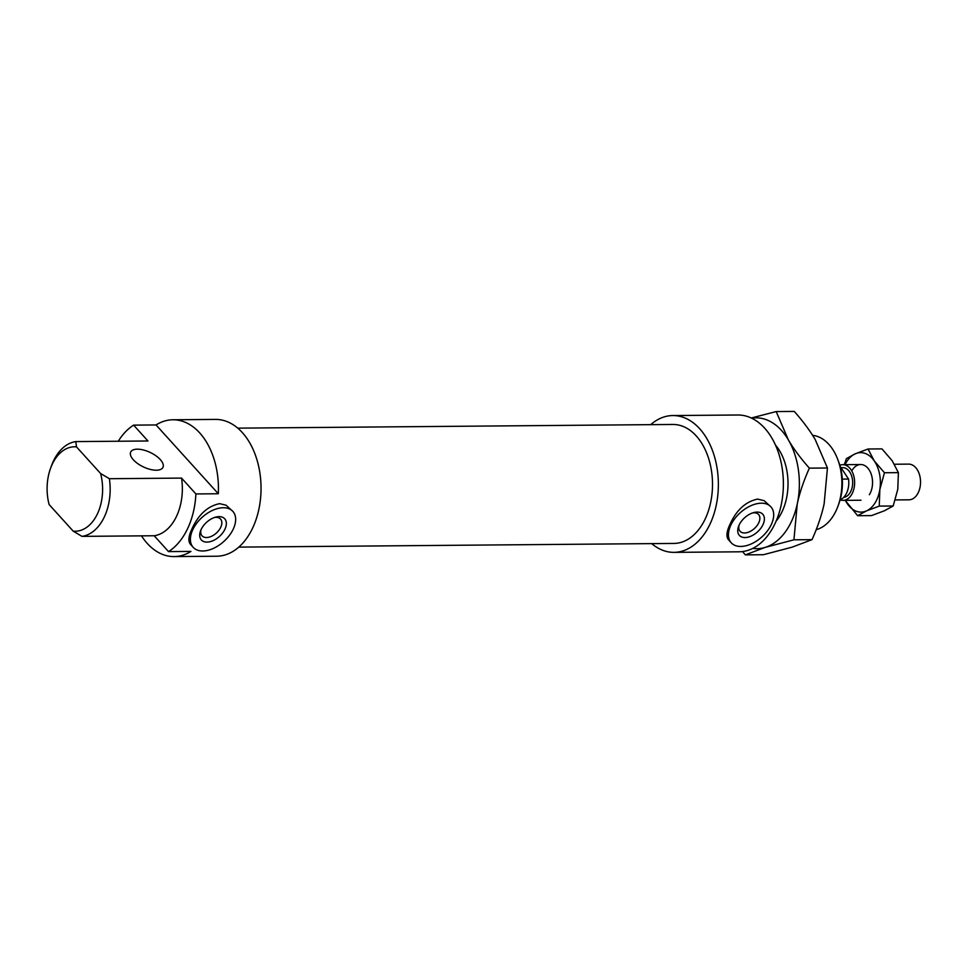 <?xml version="1.0" encoding="UTF-8"?>
<svg xmlns="http://www.w3.org/2000/svg" width="968" height="968" viewBox="0 0 968 968"><rect width="100%" height="100%" fill="white"/><g stroke="black" fill="none" stroke-linecap="round" stroke-linejoin="round"><path stroke-width="1.45" d="M73.205 531.154L81.99 536.369A47.589 31.266 -90.5 0 0 109.372 478.712L100.587 473.497A42.229 27.757 89.5 0 1 73.205 531.154L49.114 504.534A42.229 27.757 89.5 0 1 50.481 468.524A42.229 27.757 89.5 0 1 76.484 446.877L75.782 441.602A47.589 31.266 -90.5 0 0 51.425 465.898L50.481 468.524M81.99 536.369L154.178 535.752L168.529 551.603L190.938 551.409A68.401 44.951 89.5 0 1 174.071 556.588A68.401 44.951 89.5 0 1 141.485 535.861M75.782 441.602L147.959 440.984L133.62 425.134L156.042 424.952L218.32 493.753L195.899 493.946L181.561 478.095A47.589 31.266 89.5 0 1 154.178 535.752M181.561 478.095L109.372 478.712M100.587 473.497L76.484 446.877M137.299 449.176A17.848 7.986 25.4 0 0 130.704 452.044A17.848 7.986 25.4 0 0 143.397 466.915A17.848 7.986 25.4 0 0 162.951 467.35A17.848 7.986 25.4 0 0 155.884 455.759A17.848 7.986 25.4 0 0 137.299 449.176M812.6 435.334A47.589 31.266 89.5 0 1 837.683 459.255A47.589 31.266 89.5 0 1 838.07 505.877A47.589 31.266 89.5 0 1 836.013 510.85A47.589 31.266 89.5 0 1 816.205 529.678M838.07 505.877L839.026 503.251A42.229 27.757 -90.5 0 0 838.675 461.869L837.683 459.255M762.953 524.716A15.766 9.559 -42.2 0 1 745.65 537.53A15.766 9.559 -42.2 0 1 738.62 526.253A15.766 9.559 -42.2 0 1 753.733 512.568A15.766 9.559 -42.2 0 1 762.953 524.716M752.511 512.955A12.487 7.575 -42.2 0 1 758.585 514.504A12.487 7.575 -42.2 0 1 758.743 522.817A12.487 7.575 -42.2 0 1 749.486 531.771A12.487 7.575 -42.2 0 1 740.06 531.275A12.487 7.575 -42.2 0 1 739.116 525.079M224.915 529.266A15.766 9.559 -42.2 0 1 207.612 542.08A15.766 9.559 -42.2 0 1 200.582 530.803A15.766 9.559 -42.2 0 1 215.695 517.118A15.766 9.559 -42.2 0 1 224.915 529.266M214.472 517.493A12.487 7.575 -42.2 0 1 220.547 519.054A12.487 7.575 -42.2 0 1 220.704 527.354A12.487 7.575 -42.2 0 1 211.447 536.32A12.487 7.575 -42.2 0 1 202.022 535.824A12.487 7.575 -42.2 0 1 201.078 529.617M761.332 503.203A26.765 16.226 137.8 0 0 734.809 518.618A26.765 16.226 137.8 0 0 731.227 542.782A26.765 16.226 137.8 0 0 751.422 543.859A26.765 16.226 137.8 0 0 771.242 524.644A26.765 16.226 137.8 0 0 770.915 506.857A26.765 16.226 137.8 0 0 761.332 503.203M731.227 542.782L728.468 539.745C726 536.732 726.545 531.529 730.102 524.111C736.587 509.918 745.771 501.581 757.629 499.101L764.127 500.662L770.915 506.857M223.293 507.74A26.765 16.226 137.8 0 0 196.77 523.156A26.765 16.226 137.8 0 0 193.189 547.331A26.765 16.226 137.8 0 0 213.383 548.396A26.765 16.226 137.8 0 0 233.203 529.193A26.765 16.226 137.8 0 0 232.877 511.406A26.765 16.226 137.8 0 0 223.293 507.74M193.189 547.331L190.43 544.282C187.961 541.281 188.506 536.078 192.063 528.661C198.561 514.468 207.733 506.131 219.591 503.65L226.088 505.211L232.877 511.406M156.042 424.952A68.401 44.951 89.5 0 1 172.909 419.773A68.401 44.951 89.5 0 1 218.32 493.753M118.265 441.239A68.401 44.951 89.5 0 1 133.62 425.134M195.899 493.946A68.401 44.951 89.5 0 1 187.574 528.697A68.401 44.951 89.5 0 1 168.529 551.603M172.909 419.773L215.501 419.41A68.401 44.951 89.5 0 1 255.951 456.666A68.401 44.951 89.5 0 1 252.588 528.153A68.401 44.951 89.5 0 1 216.663 556.225L174.071 556.588M237.777 428.146L672.917 424.468A59.484 39.083 89.5 0 1 708.092 456.86A59.484 39.083 89.5 0 1 705.164 519.029A59.484 39.083 89.5 0 1 673.922 543.435L238.781 547.114M650.714 424.662A68.401 44.951 89.5 0 1 672.845 415.55A68.401 44.951 89.5 0 1 713.283 452.794A68.401 44.951 89.5 0 1 709.919 524.281A68.401 44.951 89.5 0 1 673.994 552.365A68.401 44.951 89.5 0 1 651.718 543.629M672.845 415.55L737.858 415.006A68.401 44.951 89.5 0 1 778.296 452.25A68.401 44.951 89.5 0 1 774.932 523.736A68.401 44.951 89.5 0 1 739.007 551.808L673.994 552.365M840.139 466.31L848.549 479.051L842.281 479.099M848.549 479.051A17.848 11.725 89.5 0 1 845.415 495.205A17.848 11.725 89.5 0 1 840.115 499.839A17.848 11.725 89.5 0 0 843.055 500.371L860.988 500.214M841.035 467.665L842.777 467.653A14.871 9.777 89.5 0 1 851.888 476.8A14.871 9.777 89.5 0 1 849.856 493.051A14.871 9.777 89.5 0 1 843.709 497.346M839.825 465.269A17.848 11.725 89.5 0 1 842.753 464.676A17.848 11.725 89.5 0 1 853.691 475.651A17.848 11.725 89.5 0 1 851.247 495.156A17.848 11.725 89.5 0 1 843.055 500.371M894.42 464.241L908.662 464.12A17.848 11.725 89.5 0 1 919.6 475.094A17.848 11.725 89.5 0 1 917.156 494.6A17.848 11.725 89.5 0 1 908.964 499.815L895.279 499.924M751.277 417.994L776.179 411.569L788.363 439.896A65.437 43.003 -90.5 0 0 751.64 418.164M809.357 468.149C803.706 480.769 799.665 492.724 797.245 504.013A65.437 43.003 -90.5 0 0 788.363 439.896C793.578 448.813 800.584 458.239 809.357 468.149L827.446 468.004L815.262 439.666C810.034 430.748 803.041 421.334 794.268 411.412L776.179 411.569M793.941 539.805L765.252 547.368A65.437 43.003 -90.5 0 0 797.245 504.013L793.941 539.805L812.031 539.648C817.682 527.028 821.723 515.085 824.143 503.784L827.446 468.004M752.741 548.408A65.437 43.003 -90.5 0 0 765.252 547.368L745.36 554.87L742.504 551.578M745.36 554.87L763.45 554.712L792.151 547.15L812.031 539.648M775.465 445.038A48.182 31.666 89.5 0 1 783.765 459.425A48.182 31.666 89.5 0 1 784.165 506.627A48.182 31.666 89.5 0 1 776.106 521.147M869.361 494.709A17.848 11.725 -90.5 0 0 871.127 491.03A17.848 11.725 -90.5 0 0 870.982 473.546A17.848 11.725 -90.5 0 0 851.767 470.944M845.354 500.347A29.742 19.541 -90.5 0 0 847.423 503.856A29.742 19.541 -90.5 0 0 866.433 510.922A29.742 19.541 -90.5 0 0 879.851 489.445A29.742 19.541 -90.5 0 0 874.249 460.889A29.742 19.541 -90.5 0 0 855.228 453.823A29.742 19.541 -90.5 0 0 845.052 464.664M857.636 515.714L871.563 515.593L884.377 510.777L893.186 505.986L897.784 489.288L898.389 472.626L892.181 460.744L881.969 448.886L868.042 448.995L874.249 460.889L884.462 472.747L879.851 489.445L879.246 506.107L866.433 510.922L857.636 515.714L845.185 500.347M844.326 464.664L846.419 458.602L855.228 453.823L868.042 448.995M879.246 506.107L893.186 505.986M884.462 472.747L898.389 472.626M842.753 464.676L860.685 464.531"/></g></svg>
